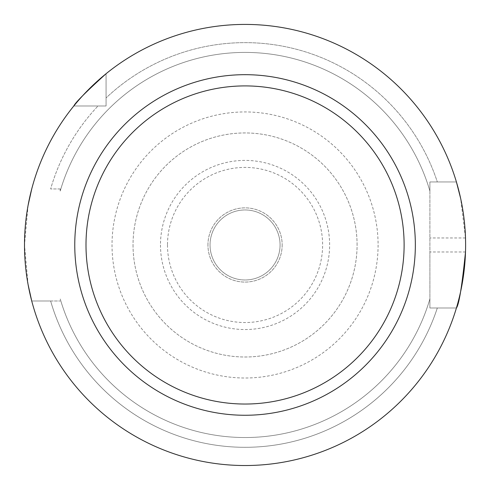 <?xml version="1.0" encoding="UTF-8"?>
<svg xmlns="http://www.w3.org/2000/svg" width="490" height="490" viewBox="0 0 490 490"><rect width="100%" height="100%" fill="white"/><g stroke="black" fill="none" stroke-linecap="round" stroke-linejoin="round"><path stroke-width="0.37" stroke-dasharray="2.45 1.84" d="M282.167 244.976A37.111 37.111 0 0 1 245.055 282.081A37.111 37.111 0 0 1 207.944 244.976A37.111 37.111 0 0 1 245.055 207.864A37.111 37.111 0 0 1 282.167 244.976M106.073 73.721A220.555 220.555 0 0 1 456.417 181.955A220.555 220.555 0 0 0 106.073 73.721L106.073 105.987L73.8 105.987A220.555 220.555 0 0 0 31.734 188.956A220.555 220.555 0 0 1 73.8 105.987L106.073 105.987L106.073 73.721A220.555 220.555 0 0 1 456.417 181.955L437.325 181.955A202.333 202.333 0 0 0 106.073 97.927L106.073 105.987L73.8 105.987L106.073 105.987L106.073 73.721L106.073 97.927A202.333 202.333 0 0 1 437.325 181.955L429.902 181.955L429.902 191.057L429.902 181.955L456.417 181.955M28.083 205.365L24.5 244.976L28.083 284.568M31.734 300.989L50.629 300.989A202.333 202.333 0 0 0 437.325 307.99A202.333 202.333 0 0 1 50.629 300.989L31.734 300.989A220.555 220.555 0 0 0 456.417 307.99L429.902 307.99L429.902 298.888L429.902 307.99L456.417 307.99A220.555 220.555 0 0 1 31.734 300.989L60.209 300.989L31.734 300.989A220.555 220.555 0 0 0 456.417 307.99L429.902 307.99L429.902 181.955L429.902 251.976L465.5 251.976A220.555 220.555 0 0 0 465.5 237.969L460.637 198.389M60.209 188.956L50.629 188.956A202.333 202.333 0 0 1 98.012 105.987A202.333 202.333 0 0 0 50.629 188.956L60.209 188.956L60.209 191.057A192.546 192.546 0 0 1 429.902 191.057A192.546 192.546 0 0 0 60.209 191.057L60.209 188.956M167.488 244.976A77.573 77.573 0 0 0 283.839 312.148A77.573 77.573 0 0 0 283.839 177.797A77.573 77.573 0 0 0 167.488 244.976M280.066 244.976A35.011 35.011 0 0 0 245.055 209.965A35.011 35.011 0 0 0 210.045 244.976A35.011 35.011 0 0 0 245.055 279.98A35.011 35.011 0 0 0 280.066 244.976M456.417 307.99L429.902 307.99L429.902 251.976M429.902 298.888A192.546 192.546 0 0 1 60.209 298.888A192.546 192.546 0 0 0 429.902 298.888M357.081 244.976A112.026 112.026 0 0 0 245.055 132.943A112.026 112.026 0 0 0 133.029 244.976A112.026 112.026 0 0 0 245.055 357.002A112.026 112.026 0 0 0 357.081 244.976M207.944 244.976A37.111 37.111 0 0 1 263.608 212.838A37.111 37.111 0 0 1 263.608 277.113A37.111 37.111 0 0 1 207.944 244.976M210.045 244.976A35.011 35.011 0 0 0 262.56 275.294A35.011 35.011 0 0 0 262.56 214.657A35.011 35.011 0 0 0 210.045 244.976M160.481 244.976A84.574 84.574 0 0 0 287.342 318.212A84.574 84.574 0 0 0 287.342 171.733A84.574 84.574 0 0 0 160.481 244.976M133.029 244.976A112.026 112.026 0 0 0 301.068 341.996A112.026 112.026 0 0 0 301.068 147.956A112.026 112.026 0 0 0 133.029 244.976M378.09 244.976A133.035 133.035 0 0 1 178.538 360.187A133.035 133.035 0 0 1 178.538 129.764A133.035 133.035 0 0 1 378.09 244.976M465.5 237.969L429.902 237.969"/><path stroke-width="0.73" d="M24.5 244.976A220.555 220.555 0 0 1 355.336 53.967A220.555 220.555 0 0 1 355.336 435.978A220.555 220.555 0 0 1 24.5 244.976M28.083 205.365L31.734 188.956A220.555 220.555 0 0 1 73.8 105.987C75.399 102.52 86.154 91.765 106.073 73.721M28.083 284.568L31.727 300.983M456.417 307.99C459.001 304.67 462.027 285.995 465.5 251.976M460.637 198.389L456.417 181.955M85.995 244.976A159.06 159.06 0 0 0 245.055 404.036A159.06 159.06 0 0 0 404.115 244.976A159.06 159.06 0 0 0 245.055 85.909A159.06 159.06 0 0 0 85.995 244.976M415.342 244.976A170.287 170.287 0 0 1 159.911 392.447A170.287 170.287 0 0 1 159.911 97.498A170.287 170.287 0 0 1 415.342 244.976"/></g></svg>
